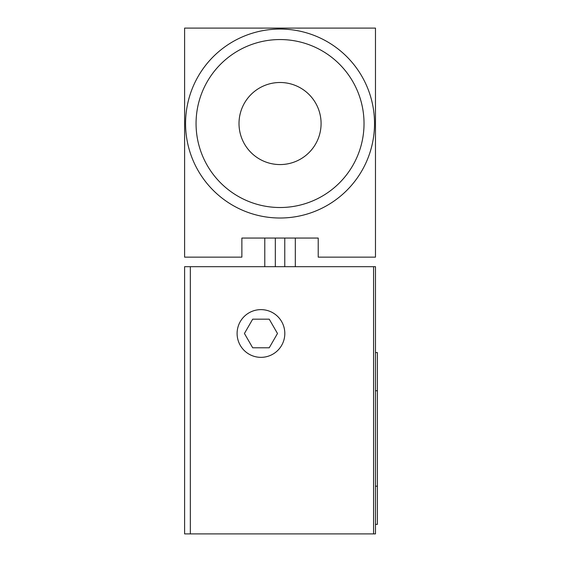 <?xml version="1.0" encoding="UTF-8"?>
<svg xmlns="http://www.w3.org/2000/svg" width="562" height="562" viewBox="0 0 562 562"><rect width="100%" height="100%" fill="white"/><g stroke="black" fill="none" stroke-linecap="round" stroke-linejoin="round"><path stroke-width="0.84" d="M190.335 266.683L375.479 266.683L375.479 533.9L184.61 533.9L184.61 266.683L190.335 266.683L190.335 533.9M373.568 266.683L373.568 533.9M375.479 352.578L377.39 352.578L377.39 524.36L375.479 524.36M184.61 28.1L184.61 257.143L241.871 257.143L241.871 238.056L318.218 238.056L318.218 257.143L375.479 257.143L375.479 28.1L184.61 28.1M264.779 238.056L264.779 266.683M295.317 238.056L295.317 266.683M280.045 218.014A94.479 94.479 0 0 0 374.524 123.535A94.479 94.479 0 0 0 280.045 29.055A94.479 94.479 0 0 0 185.565 123.535A94.479 94.479 0 0 0 280.045 218.014M280.045 207.518A83.984 83.984 0 0 0 364.028 123.535A83.984 83.984 0 0 0 280.045 39.551A83.984 83.984 0 0 0 196.061 123.535A83.984 83.984 0 0 0 280.045 207.518M280.045 164.568A41.04 41.04 0 0 0 321.085 123.535A41.04 41.04 0 0 0 280.045 82.495A41.04 41.04 0 0 0 239.012 123.535A41.04 41.04 0 0 0 280.045 164.568M237.101 333.491A23.857 23.857 0 0 0 260.958 357.348A23.857 23.857 0 0 0 284.815 333.491A23.857 23.857 0 0 0 260.958 309.627A23.857 23.857 0 0 0 237.101 333.491M269.226 319.174L277.488 333.491L269.226 347.801L252.696 347.801L244.428 333.491L252.696 319.174L269.226 319.174M375.479 486.186L377.39 486.186M375.479 390.752L377.39 390.752M275.324 238.056L275.324 266.683M284.765 238.056L284.765 266.683"/></g></svg>
